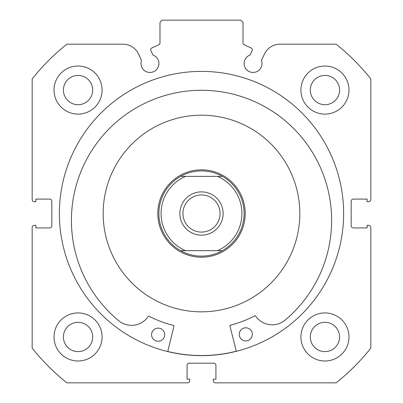 <?xml version="1.0" encoding="UTF-8"?>
<svg xmlns="http://www.w3.org/2000/svg" width="403" height="403" viewBox="0 0 403 403"><rect width="100%" height="100%" fill="white"/><g stroke="black" fill="none" stroke-linecap="round" stroke-linejoin="round"><path stroke-width="0.6" d="M150.662 49.645A1.748 1.748 0 0 0 150.823 50.385L153.014 55.085A8.957 8.957 0 0 1 149.946 72.459A8.957 8.957 0 0 1 141.529 60.44L138.602 54.158A17.274 17.274 0 0 0 122.945 44.184L66.903 44.184A216.31 216.31 0 0 0 32.169 78.923L32.169 199.535A2.186 2.186 0 0 0 34.351 201.717L35.882 201.717L35.882 199.097L49.645 199.097A2.186 2.186 0 0 1 51.831 201.283L51.831 225.751A2.186 2.186 0 0 1 49.645 227.937L35.882 227.937L35.882 225.317L34.351 225.317A2.186 2.186 0 0 0 32.169 227.499L32.169 348.111A216.31 216.31 0 0 0 66.903 382.85L187.516 382.85A2.186 2.186 0 0 0 189.702 380.664L189.702 379.137L187.078 379.137L187.078 365.37A2.186 2.186 0 0 1 189.264 363.184L213.736 363.184A2.186 2.186 0 0 1 215.922 365.37L215.922 379.137L213.298 379.137L213.298 380.664A2.186 2.186 0 0 0 215.484 382.85L336.097 382.85A216.31 216.31 0 0 0 370.831 348.111L370.831 227.499A2.186 2.186 0 0 0 368.649 225.317L367.118 225.317L367.118 227.937L353.355 227.937A2.186 2.186 0 0 1 351.169 225.751L351.169 201.283A2.186 2.186 0 0 1 353.355 199.097L367.118 199.097L367.118 201.717L368.649 201.717A2.186 2.186 0 0 0 370.831 199.535L370.831 78.923A216.31 216.31 0 0 0 336.097 44.184L280.055 44.184A17.274 17.274 0 0 0 264.398 54.158L261.471 60.44A8.957 8.957 0 0 1 253.054 72.459A8.957 8.957 0 0 1 249.986 55.085L252.177 50.385A1.748 1.748 0 0 0 251.331 48.063L244.022 44.657A1.748 1.748 0 0 1 243.014 43.071L243.014 22.336L240.828 20.15L162.172 20.15L159.986 22.336L159.986 43.071A1.748 1.748 0 0 1 158.978 44.657L151.669 48.063A1.748 1.748 0 0 0 150.662 49.645M343.628 213.519A142.128 142.128 0 0 0 201.5 71.386A142.128 142.128 0 0 0 59.372 213.519A142.128 142.128 0 0 0 201.5 355.648A142.128 142.128 0 0 0 343.628 213.519M300.915 336.968A24.034 24.034 0 0 0 324.949 361.002A24.034 24.034 0 0 0 348.983 336.968A24.034 24.034 0 0 0 324.949 312.93A24.034 24.034 0 0 0 300.915 336.968M54.017 336.968A24.034 24.034 0 0 0 78.051 361.002A24.034 24.034 0 0 0 102.085 336.968A24.034 24.034 0 0 0 78.051 312.93A24.034 24.034 0 0 0 54.017 336.968M300.915 90.071A24.034 24.034 0 0 0 324.949 114.104A24.034 24.034 0 0 0 348.983 90.071A24.034 24.034 0 0 0 324.949 66.032A24.034 24.034 0 0 0 300.915 90.071M54.017 90.071A24.034 24.034 0 0 0 78.051 114.104A24.034 24.034 0 0 0 102.085 90.071A24.034 24.034 0 0 0 78.051 66.032A24.034 24.034 0 0 0 54.017 90.071M92.69 90.071A14.639 14.639 0 0 1 78.051 104.709A14.639 14.639 0 0 1 63.412 90.071A14.639 14.639 0 0 1 78.051 75.426A14.639 14.639 0 0 1 92.69 90.071M339.588 90.071A14.639 14.639 0 0 1 324.949 104.709A14.639 14.639 0 0 1 310.31 90.071A14.639 14.639 0 0 1 324.949 75.426A14.639 14.639 0 0 1 339.588 90.071M92.69 336.968A14.639 14.639 0 0 1 78.051 351.607A14.639 14.639 0 0 1 63.412 336.968A14.639 14.639 0 0 1 78.051 322.329A14.639 14.639 0 0 1 92.69 336.968M339.588 336.968A14.639 14.639 0 0 1 324.949 351.607A14.639 14.639 0 0 1 310.31 336.968A14.639 14.639 0 0 1 324.949 322.329A14.639 14.639 0 0 1 339.588 336.968M201.5 191.888A21.631 21.631 0 0 0 179.869 213.519A21.631 21.631 0 0 0 201.5 235.151A21.631 21.631 0 0 0 223.131 213.519A21.631 21.631 0 0 0 201.5 191.888M201.5 232.088A18.573 18.573 0 0 1 182.927 213.519A18.573 18.573 0 0 1 201.5 194.946A18.573 18.573 0 0 1 220.073 213.519A18.573 18.573 0 0 1 201.5 232.088M201.5 169.819A43.7 43.7 0 0 1 245.2 213.519A43.7 43.7 0 0 1 201.5 257.215A43.7 43.7 0 0 1 157.8 213.519A43.7 43.7 0 0 1 201.5 169.819M222.37 250.661A42.607 42.607 0 0 0 222.37 176.373A42.607 42.607 0 0 1 222.37 250.661L217.444 250.661L222.37 250.661C215.882 254.268 208.925 256.091 201.5 256.122C194.075 256.091 187.118 254.268 180.63 250.661L185.556 250.661L180.63 250.661A42.607 42.607 0 0 1 180.63 176.373A42.607 42.607 0 0 0 180.63 250.661M222.37 176.373L217.444 176.373L222.37 176.373C215.882 172.766 208.925 170.948 201.5 170.912C194.075 170.948 187.118 172.766 180.63 176.373L185.556 176.373L180.63 176.373M217.444 250.661L185.556 250.661A40.421 40.421 0 0 1 185.556 176.373L217.444 176.373A40.421 40.421 0 0 1 217.444 250.661M236.334 351.315L229.881 325.785A0.438 0.438 0 0 1 230.194 325.256A115.364 115.364 0 0 0 254.923 315.771A0.438 0.438 0 0 1 255.487 315.912A20.115 20.115 0 0 0 284.503 320.592L284.513 320.602A130.109 130.109 0 0 0 201.021 90.287A130.109 130.109 0 0 0 119.323 321.241L119.333 321.231A20.115 20.115 0 0 0 148.314 316.33A0.438 0.438 0 0 1 148.878 316.179A115.364 115.364 0 0 0 173.678 325.478A0.438 0.438 0 0 1 173.995 326.002L167.744 351.582M252.349 334.324A6.554 6.554 0 0 1 245.815 340.903A6.554 6.554 0 0 1 239.236 334.374A6.554 6.554 0 0 1 245.765 327.795A6.554 6.554 0 0 1 252.349 334.324M164.706 334.666A6.554 6.554 0 0 1 158.178 341.245A6.554 6.554 0 0 1 151.593 334.717A6.554 6.554 0 0 1 158.127 328.133A6.554 6.554 0 0 1 164.706 334.666M281.939 156.979A98.322 98.322 0 0 0 144.964 133.076A98.322 98.322 0 0 0 121.061 270.055A98.322 98.322 0 0 0 258.036 293.958A98.322 98.322 0 0 0 281.939 156.979M167.769 351.476A142.022 142.022 0 0 0 236.304 351.209"/></g></svg>

